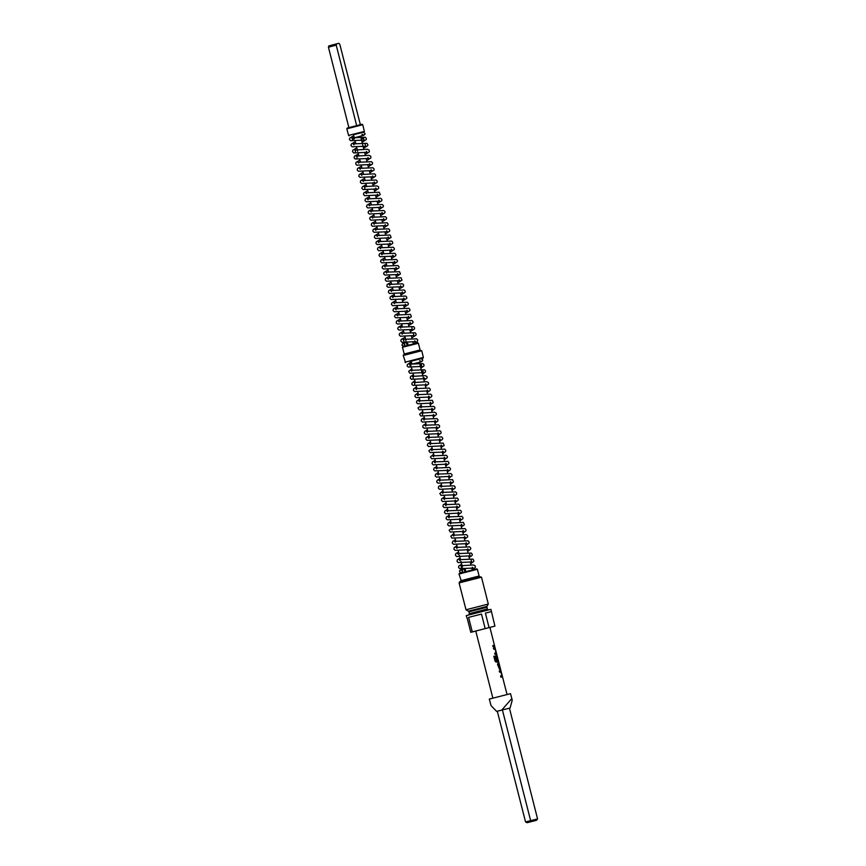 <?xml version="1.0" encoding="UTF-8"?>
<svg xmlns="http://www.w3.org/2000/svg" width="866" height="866" viewBox="0 0 866 866"><rect width="100%" height="100%" fill="white"/><g stroke="black" fill="none" stroke-linecap="round" stroke-linejoin="round"><path stroke-width="1.3" d="M494.356 644.997L494.724 646.447M406.63 344.029L407.637 345.382L407.875 343.715L406.868 342.362L406.63 344.029M362.02 134.208L363.872 135.345L354.692 137.672L353.685 136.319L353.815 134.706L363.991 132.119L353.804 134.717M419.729 360.581L421.569 361.717L412.4 364.045L411.393 362.692L411.523 361.079L422.976 358.178L411.512 361.09M464.338 570.402L465.345 571.755L465.572 570.099L464.566 568.745L464.338 570.402M349.236 135.886L348.533 135.464L364.413 131.426L362.702 124.715L346.822 128.763L347.244 128.06L361.999 124.293L362.702 124.715M465.973 609.729L488.327 604.035L481.485 577.2L467.976 580.631L459.132 582.905L465.973 609.729L468.365 611.158L486.909 606.427L488.327 604.035M459.132 582.905L459.965 581.497L479.201 576.583L481.485 577.2M490.362 611.84L485.415 613.085L489.128 627.623L494.93 626.161L491.444 611.569L490.362 611.84M466.85 617.837L466.276 615.607L475.986 613.106L490.87 609.339L491.444 611.569M472.273 631.92L485.166 628.629L481.464 614.091L468.571 617.393L472.273 631.92L470.768 632.31L467.066 617.783M485.166 628.629L489.128 627.623M404.952 362.172L423.398 357.474L421.688 350.762L403.242 355.461L405.656 362.594M403.242 355.461L403.653 354.768L420.226 350.535L421.688 350.762M460.658 580.729L479.104 576.02L477.393 569.319L458.948 574.017L461.351 581.14M458.948 574.017L459.37 573.314L476.69 568.897L477.393 569.319M511.059 699.425L501.706 710.131L496.608 711.441L490.99 705.541L489.322 699.024L510.561 693.612L512.228 700.129L511.059 699.425M404.931 354.432L404.238 354.021L420.118 349.972L418.408 343.261L402.528 347.309L402.95 346.606L417.704 342.849L418.408 343.261M500.84 677.234L502.15 676.909L502.118 675.751L500.548 670.609L499.238 670.944L499.53 672.113L500.84 671.864L501.804 675.664L500.537 676.065L500.84 677.234M500.537 676.065L501.804 675.751M499.238 670.944L500.548 670.609M498.848 662.923L497.928 663.15L497.571 664.406L499.53 669.45L500.451 669.212L500.158 668.043L499.152 668.216L498.188 664.417L499.152 664.092L498.848 662.923L497.918 663.15M496.272 662.154L498.264 661.646L496.651 655.346L495.623 656.774L496.478 660.141L497.16 659.968L496.305 656.634L496.868 656.406L497.874 660.357L495.98 660.758L494.8 656.114L493.869 656.341L495.125 661.278L496.272 662.154M495.006 654.35L496.315 654.025L496.283 652.867L494.713 647.725L493.404 648.049L493.696 649.219L495.006 648.98L495.969 652.769L494.702 653.18L495.006 654.35M494.702 653.18L495.969 652.856M493.404 648.049L494.713 647.725M493.057 646.718L494.616 646.328L494.324 645.159L492.765 645.549L493.057 646.718M492.765 645.549L494.324 645.159M470.768 632.31L494.93 626.161M498.307 664.298L499.249 668.184L500.158 668.043M512.228 700.129L510.117 708.02L502.432 709.958L530.641 820.632L537.613 818.879L536.53 820.34L527.199 822.7L525.543 821.931L530.641 820.632L530.252 821.921M527.199 822.7L536.53 820.34M525.543 821.931L497.333 711.257L496.608 711.441M497.333 711.257L501.706 710.131M537.613 818.879L509.403 708.204L510.117 708.02M485.415 613.085L491.217 611.634M468.571 617.393L481.464 614.091M328.387 47.143L328.831 45.844L336.625 43.841L336.192 45.151L328.387 47.143L348.911 127.627M360.332 124.715L339.818 44.231L338.801 43.3L336.625 43.841M356.705 125.635L336.192 45.151M494.508 646.361L494.205 645.181M495.233 648.753L494.605 647.746M496.283 652.867L495.125 648.786M496.207 654.047L496.175 652.888M498.156 661.678L498.231 660.487M498.123 660.52L497.181 656.385M497.073 656.417L496.651 655.346M495.969 655.519L496.543 655.378M497.062 659.989L496.305 656.634M496.056 660.823L497.874 660.357M495.904 660.78L494.8 656.114M493.869 656.341L494.724 656.125M500.342 669.245L500.039 668.076M499.033 664.125L498.74 662.945M501.068 671.648L500.44 670.641M502.118 675.751L500.959 671.67M502.042 676.931L502.009 675.783M486.779 607.304L468.896 611.861L469.35 613.637L487.233 609.069L486.909 606.427M407.637 345.382L403.827 346.357L404.909 344.484M406.868 342.362L402.712 343.466L401.889 345.253L403.469 346.422L407.193 345.491M360.505 136.211L364.954 134.468L365.041 133.44L363.428 132.271M419.382 362.291L422.651 360.841L422.749 359.812L421.125 358.643M465.345 571.755L461.535 572.74L462.606 570.856L460.766 569.72L462.877 568.854M464.566 568.745L459.684 570.597L459.586 571.625L461.167 572.794L463.721 572.177M348.533 135.464L346.822 128.763M404.898 344.473L403.058 343.347L406.425 342.481L404.833 336.268M404.065 333.237L403.275 330.152M402.506 327.132L401.727 324.046M400.947 321.015L400.168 317.941M399.388 314.91L398.609 311.825M397.84 308.805L397.05 305.72M396.282 302.689L395.491 299.614M394.723 296.583L393.933 293.498M393.164 290.478L392.374 287.393M391.605 284.362L390.826 281.288M390.046 278.257L389.267 275.171M388.488 272.151L387.708 269.066M386.94 266.035L386.149 262.961M385.381 259.93L384.591 256.845M383.822 253.825L383.032 250.739M382.263 247.708L381.484 244.634M380.704 241.603L379.925 238.518M379.146 235.498L378.366 232.413M377.598 229.382L376.807 226.307M376.039 223.276L375.249 220.191M374.48 217.16L373.69 214.086M372.921 211.055L372.131 207.97M371.362 204.95L370.583 201.865M369.804 198.834L369.024 195.759M368.245 192.728L367.465 189.643M366.697 186.623L365.907 183.538M365.138 180.507L364.348 177.433M363.579 174.402L362.789 171.316M362.02 168.296L361.23 165.211M360.462 162.18L359.682 159.106M358.903 156.075L358.123 152.99M357.69 151.323L356.565 146.884M355.796 143.853L355.006 140.779M353.588 135.735L349.615 138.214L349.442 139.48L350.611 140.703L364.066 140.097L363.558 138.019L361.274 139.22M352.462 138.712L351.639 137.791L365.268 137.25L366.318 138.43L366.188 139.61L362.053 142.251M355.266 141.797L351.369 144.027L351.001 145.596L352.17 146.819L365.625 146.202L365.116 144.124M354.01 144.828L353.198 143.897L366.827 143.355L367.877 144.546L367.747 145.715L363.612 148.357M356.824 147.902L352.927 150.143L352.549 151.702L353.729 152.925L367.173 152.308L366.415 151.42M355.32 152.091L355.569 150.933L354.757 150.013L367.509 149.244L369.187 150.121L369.306 151.831L365.16 154.473M358.383 154.007L354.486 156.248L354.107 157.807L355.287 159.03L368.732 158.424L367.963 157.536M356.868 158.207L357.128 157.038L356.316 156.118L369.057 155.35L370.745 156.226L370.865 157.937L366.719 160.578M359.942 160.123L356.045 162.353L355.666 163.923L356.846 165.146L370.291 164.529L369.522 163.642M358.686 163.154L357.875 162.223L371.492 161.682L372.542 162.873L372.412 164.053L368.277 166.694M361.49 166.229L357.593 168.469L357.225 170.028L358.394 171.251L371.85 170.634L371.081 169.747M360.245 169.26L359.433 168.34L373.051 167.798L374.101 168.978L373.971 170.158L369.836 172.799M363.049 172.345L359.152 174.575L358.784 176.134L359.953 177.357L373.408 176.751L372.64 175.863M361.804 175.365L360.981 174.445L374.61 173.904L375.66 175.094L375.53 176.263L371.395 178.905M364.608 178.45L360.711 180.68L360.343 182.25L361.512 183.473L374.967 182.856L374.199 181.968M363.363 181.481L362.54 180.561L376.169 180.009L377.219 181.2L377.089 182.38L372.954 185.021M366.166 184.555L362.269 186.796L361.901 188.355L363.07 189.578L376.526 188.961L375.757 188.074M364.662 188.745L364.911 187.586L364.099 186.666L376.851 185.898L378.529 186.775L378.648 188.485L374.513 191.126M367.725 190.672L363.828 192.901L363.449 194.471L364.629 195.684L378.074 195.077L377.316 194.19M366.47 193.692L365.658 192.772L379.286 192.23L380.206 194.59L376.06 197.231M369.284 196.777L365.387 199.007L365.008 200.576L366.188 201.8L379.633 201.183L378.864 200.295M368.028 199.808L367.216 198.888L380.834 198.336L381.884 199.526L381.754 200.706L377.619 203.348M370.843 202.882L366.946 205.123L366.567 206.682L367.736 207.905L381.192 207.288L380.423 206.4M369.587 205.913L368.775 204.993L382.393 204.452L383.443 205.632L383.313 206.812L379.178 209.453M372.391 208.998L368.494 211.228L368.126 212.798L369.295 214.01L382.75 213.404L381.982 212.516M371.146 212.018L370.334 211.098L383.952 210.557L385.002 211.748L384.872 212.917L380.737 215.558M373.95 215.104L370.053 217.334L369.685 218.903L370.854 220.126L384.309 219.509L383.541 218.622M372.705 218.135L371.882 217.214L385.511 216.662L386.561 217.853L386.431 219.033L382.296 221.674M375.508 221.209L371.611 223.45L371.243 225.008L372.412 226.232L385.868 225.625L385.099 224.727M374.253 224.24L373.441 223.32L387.07 222.779L388.12 223.958L387.99 225.138L383.855 227.78M377.067 227.325L373.17 229.555L372.791 231.125L373.971 232.337L387.427 231.731L386.658 230.843M375.812 230.356L375 229.425L388.628 228.884L389.678 230.075L389.548 231.244L385.413 233.885M378.626 233.43L374.729 235.66L374.35 237.23L375.53 238.453L388.975 237.836L388.217 236.948M377.37 236.461L376.558 235.541L390.187 235L391.107 237.36L386.961 240.001M380.185 239.536L376.288 241.776L375.909 243.335L377.089 244.558L390.534 243.952L389.765 243.054M378.929 242.567L378.117 241.646L391.735 241.105L392.785 242.285L392.655 243.465L388.52 246.106M381.744 245.652L377.847 247.882L377.468 249.451L378.637 250.675L392.092 250.058L391.324 249.17M380.488 248.683L379.676 247.752L393.294 247.211L394.344 248.401L394.214 249.57L390.079 252.212M383.292 251.757L379.395 253.998L379.027 255.557L380.196 256.78L393.651 256.163L392.883 255.275M382.047 254.788L381.235 253.868L394.853 253.327L395.903 254.507L395.773 255.686L391.638 258.328M384.85 257.862L380.953 260.103L380.585 261.662L381.754 262.885L395.21 262.279L394.441 261.391M383.606 260.893L382.783 259.973L396.411 259.432L397.462 260.612L397.332 261.792L393.196 264.433M386.409 263.978L382.512 266.208L382.144 267.778L383.313 269.001L396.769 268.384L396 267.497M385.154 267.009L384.342 266.079L397.97 265.537L399.02 266.728L398.89 267.897L394.755 270.538M387.968 270.084L384.071 272.325L383.692 273.883L384.872 275.107L398.317 274.49L397.559 273.602M386.712 273.115L385.9 272.195L399.529 271.653L400.449 274.013L396.303 276.655M389.527 276.189L385.63 278.43L385.251 279.989L386.431 281.212L399.875 280.606L399.118 279.718M388.271 279.22L387.459 278.3L401.077 277.759L402.008 280.119L397.862 282.76M391.086 282.305L387.189 284.535L386.81 286.105L387.99 287.328L401.434 286.711L400.666 285.823M389.83 285.336L389.018 284.405L402.636 283.864L403.686 285.055L403.275 286.668L399.421 288.865M392.634 288.41L388.737 290.651L388.369 292.21L389.538 293.433L402.993 292.816L402.225 291.929M391.389 291.441L390.577 290.521L404.195 289.98L405.245 291.16L405.115 292.34L400.98 294.981M394.192 294.527L390.295 296.757L389.927 298.315L391.096 299.539L404.552 298.932L403.783 298.045M392.947 297.547L392.136 296.627L405.753 296.085L406.804 297.276L406.674 298.445L402.538 301.087M395.751 300.632L391.854 302.862L391.486 304.431L392.655 305.655L406.111 305.038L405.342 304.15M394.506 303.663L393.684 302.732L407.312 302.191L408.362 303.381L408.232 304.561L404.097 307.203M397.31 306.737L393.413 308.978L393.045 310.537L394.214 311.76L407.67 311.143L406.901 310.255M396.054 309.768L395.242 308.848L408.871 308.307L409.921 309.487L409.791 310.667L405.656 313.308M398.869 312.853L394.972 315.083L394.593 316.642L395.773 317.865L409.217 317.259L408.46 316.371M397.613 315.874L396.801 314.953L410.43 314.412L411.35 316.772L407.204 319.413M400.428 318.959L396.531 321.189L396.152 322.758L397.332 323.981L410.776 323.364L410.008 322.477M399.172 321.99L398.36 321.07L411.978 320.517L413.028 321.708L412.898 322.888L408.763 325.529M401.986 325.064L398.089 327.305L397.71 328.864L398.88 330.087L412.335 329.47L411.837 327.402M400.731 328.095L399.919 327.175L413.537 326.634L414.587 327.813L414.457 328.993L410.322 331.635M403.534 331.18L399.637 333.41L399.269 334.98L400.438 336.192L413.894 335.586L413.396 333.507M402.289 334.2L401.478 333.28L415.095 332.739L416.145 333.93L416.016 335.099L411.88 337.74M405.093 337.285L401.196 339.515L400.828 341.085L401.997 342.308L415.453 341.691L414.684 340.803M404.043 341.182L403.026 339.396L416.654 338.844L417.704 340.035L417.282 341.637L413.439 343.856M410.289 362.551L407.312 364.597L407.139 365.863L408.319 367.087L421.764 366.47L421.266 364.402L420.097 365.084M410.159 365.095L409.347 364.175L422.965 363.633L424.015 364.813L423.896 365.993L420.876 368.126M411.848 368.667L408.655 371.373L409.878 373.192L423.322 372.586L422.825 370.507M411.718 371.2L410.906 370.28L424.524 369.739L425.574 370.919L425.444 372.099L422.435 374.242M413.407 374.772L410.625 376.515L410.257 378.085L411.426 379.308L424.881 378.691L424.113 377.803M413.017 378.474L413.277 377.316L412.465 376.385L425.206 375.617L426.895 376.494L427.144 377.825L423.994 380.347M414.955 380.878L412.184 382.631L411.815 384.19L412.985 385.413L426.44 384.796L425.671 383.909M414.576 384.58L414.836 383.421L414.013 382.501L426.765 381.733L428.454 382.61L428.702 383.93L425.542 386.452M416.514 386.994L413.742 388.737L413.374 390.295L414.543 391.519L427.999 390.912L427.23 390.025M416.394 389.527L415.572 388.607L429.2 388.065L430.25 389.245L430.121 390.425L427.1 392.569M418.072 393.099L415.301 394.842L414.933 396.411L416.102 397.635L429.558 397.018L428.789 396.13M417.942 395.643L417.131 394.712L430.759 394.171L431.809 395.361L431.679 396.531L428.659 398.674M419.631 399.204L416.86 400.958L416.481 402.517L417.661 403.74L431.106 403.123L430.348 402.235M419.501 401.748L418.689 400.828L432.318 400.287L433.238 402.647L430.218 404.779M421.19 405.32L417.997 408.027L419.22 409.845L432.664 409.239L431.896 408.351M421.06 407.854L420.248 406.933L433.866 406.392L434.916 407.583L434.786 408.752L431.777 410.895M422.749 411.426L419.555 414.132L420.768 415.961L434.223 415.344L433.455 414.457M422.359 415.128L422.619 413.97L421.807 413.039L434.548 412.27L436.237 413.158L436.486 414.478L433.336 417.001M424.297 417.542L421.525 419.285L421.157 420.844L422.327 422.067L435.782 421.45L435.013 420.562M424.178 420.075L423.366 419.155L436.984 418.614L438.034 419.793L437.904 420.973L434.894 423.106M425.856 423.647L423.084 425.39L422.716 426.949L423.885 428.172L437.341 427.566L436.572 426.678M425.736 426.18L424.914 425.26L438.542 424.719L439.592 425.91L439.463 427.079L436.442 429.222M427.414 429.752L424.643 431.495L424.275 433.065L425.444 434.288L438.9 433.671L438.131 432.784M427.284 432.296L426.473 431.365L440.101 430.824L441.151 432.015L441.021 433.195L438.001 435.327M428.973 435.869L426.202 437.611L425.823 439.17L427.003 440.393L440.458 439.776L439.69 438.889M428.843 438.402L428.031 437.482L441.66 436.94L442.71 438.12L442.58 439.3L439.56 441.433M430.532 441.974L427.761 443.717L427.382 445.276L428.562 446.499L442.006 445.893L441.249 445.005M430.402 444.507L429.59 443.587L443.219 443.046L444.139 445.405L441.119 447.549M432.091 448.079L428.897 450.785L430.121 452.615L443.565 451.998L442.797 451.11M431.961 450.623L431.149 449.703L444.767 449.151L445.817 450.342L445.687 451.522L442.678 453.654M433.65 454.195L430.456 456.891L431.669 458.72L445.124 458.103L444.355 457.216M433.52 456.728L432.708 455.808L446.326 455.267L447.376 456.447L447.246 457.627L444.236 459.77M435.197 460.301L432.426 462.043L432.058 463.613L433.227 464.825L446.683 464.219L445.914 463.332M435.078 462.834L434.267 461.914L447.884 461.372L448.934 462.563L448.805 463.732L445.795 465.876M436.756 466.406L433.985 468.149L433.617 469.718L434.786 470.942L448.242 470.325L447.473 469.437M436.637 468.95L435.815 468.03L449.443 467.478L450.493 468.668L450.363 469.848L447.343 471.981M438.315 472.522L435.544 474.265L435.176 475.824L436.345 477.047L449.8 476.441L449.032 475.542M438.185 475.055L437.373 474.135L451.002 473.594L452.052 474.774L451.922 475.954L448.902 478.097M439.874 478.627L437.103 480.37L436.724 481.94L437.904 483.152L451.359 482.546L450.591 481.658M439.744 481.171L438.932 480.24L452.561 479.699L453.481 482.059L450.461 484.202M441.433 484.733L438.661 486.476L438.283 488.045L439.463 489.268L452.907 488.651L452.149 487.764M441.303 487.277L440.491 486.356L454.109 485.815L455.159 486.995L455.04 488.175L452.02 490.308M442.991 490.849L439.798 493.555L441.021 495.374L454.466 494.767L453.697 493.869M442.862 493.382L442.05 492.462L455.668 491.92L456.718 493.1L456.588 494.28L453.578 496.424M444.55 496.954L441.768 498.697L441.4 500.267L442.569 501.49L456.025 500.873L455.256 499.985M444.42 499.498L443.608 498.567L457.226 498.026L458.276 499.217L458.146 500.386L455.137 502.529M446.098 503.059L443.327 504.813L442.959 506.372L444.128 507.595L457.584 506.978L456.815 506.09M445.979 505.603L445.167 504.683L458.785 504.142L459.835 505.322L459.705 506.502L456.696 508.634M447.657 509.176L444.886 510.918L444.518 512.477L445.687 513.7L459.142 513.094L458.374 512.207M447.538 511.709L446.715 510.788L460.344 510.247L461.394 511.427L461.264 512.607L458.244 514.75M449.216 515.281L446.445 517.024L446.077 518.593L447.246 519.817L460.701 519.199L459.933 518.312M449.086 517.825L448.274 516.894L461.903 516.352L462.953 517.543L462.823 518.712L459.803 520.856M450.775 521.386L448.003 523.14L447.625 524.699L448.805 525.922L462.249 525.305L461.491 524.417M450.645 523.93L449.833 523.01L463.462 522.469L464.382 524.828L461.361 526.961M452.333 527.502L449.14 530.209L450.363 532.027L463.808 531.421L463.039 530.533M452.204 530.035L451.392 529.115L465.01 528.574L466.06 529.765L465.93 530.934L462.92 533.077M453.892 533.608L450.699 536.314L451.911 538.143L465.367 537.526L464.598 536.639M453.762 536.151L452.95 535.22L466.568 534.679L467.618 535.87L467.488 537.039L464.479 539.182M455.451 539.713L452.669 541.466L452.301 543.025L453.47 544.249L466.926 543.631L466.157 542.744M455.321 542.257L454.509 541.337L468.127 540.795L469.177 541.975L469.047 543.155L466.038 545.288M456.999 545.829L454.228 547.572L453.86 549.131L455.029 550.354L468.484 549.748L467.716 548.86M456.88 548.362L456.057 547.442L469.686 546.901L470.736 548.091L470.606 549.26L467.586 551.404M458.558 551.934L455.787 553.677L455.419 555.247L456.588 556.47L470.043 555.853L469.534 553.785M458.428 554.478L457.616 553.547L471.245 553.006L472.295 554.197L472.165 555.377L469.145 557.509M460.117 558.05L457.345 559.793L456.977 561.352L458.146 562.575L471.602 561.958L471.093 559.891M459.987 560.583L459.175 559.663L472.804 559.122L473.854 560.302L473.724 561.482L470.703 563.614M461.675 564.156L458.904 565.899L458.525 567.457L459.705 568.681L473.15 568.074L472.392 567.187M461.751 567.555L461.297 567.858L461.546 566.689L460.734 565.769L473.475 565L475.163 565.877L475.337 567.457L472.262 569.731M488.467 609.935L487.233 609.069M462.401 567.024L460.961 561.363M460.539 559.696L459.402 555.258M458.98 553.591L458.201 550.527M457.421 547.485L456.642 544.411M455.862 541.369L455.083 538.306M454.314 535.264L453.524 532.2M452.756 529.158L451.976 526.084M451.197 523.042L450.417 519.979M449.638 516.937L448.859 513.874M448.079 510.821L447.3 507.757M446.52 504.716L445.741 501.652M444.962 498.61L444.182 495.547M443.414 492.494L442.623 489.431M441.855 486.389L441.075 483.325M440.296 480.284L439.517 477.22M438.737 474.167L437.958 471.104M437.178 468.062L436.399 464.999M435.62 461.957L434.84 458.893M434.072 455.841L433.281 452.777M432.513 449.735L431.723 446.672M430.954 443.63L430.175 440.556M429.395 437.514L428.616 434.451M427.836 431.409L427.057 428.345M426.278 425.303L425.498 422.229M424.719 419.187L423.939 416.124M423.171 413.082L422.381 410.019M421.612 406.977L420.833 403.902M420.053 400.861L419.274 397.797M418.495 394.755L417.715 391.692M416.936 388.639L416.156 385.576M415.377 382.534L414.598 379.47M413.818 376.429L413.039 373.365M412.27 370.312L411.48 367.249M410.711 364.207L410.008 361.479M404.238 354.021L402.528 347.309M492.895 698.093L475.802 631.033M506.989 694.51L494.724 646.393M494.378 645.051L489.896 627.449M419.707 350.665L420.118 349.972M478.692 576.713L479.104 576.02M422.976 358.178L423.398 357.474M472.327 570.001L471.829 568.042M471.061 565L470.27 561.937M469.502 558.895L468.723 555.82M467.943 552.779L467.164 549.715M466.384 546.673L465.605 543.61M464.825 540.557L464.046 537.494M463.267 534.452L462.487 531.388M461.719 528.347L460.929 525.272M460.16 522.23L459.37 519.167M458.601 516.125L457.822 513.062M457.042 510.02L456.263 506.946M455.484 503.904L454.704 500.84M453.925 497.798L453.145 494.735M452.366 491.693L451.587 488.619M450.818 485.577L450.028 482.514M449.259 479.472L448.48 476.408M447.7 473.366L446.921 470.292M446.142 467.25L445.362 464.187M444.583 461.145L443.803 458.082M443.024 455.04L442.245 451.965M441.465 448.924L440.686 445.86M439.917 442.818L439.127 439.755M438.358 436.713L437.579 433.639M436.8 430.597L436.02 427.533M435.241 424.492L434.461 421.428M433.682 418.375L432.903 415.312M432.123 412.27L431.344 409.207M430.575 406.165L429.785 403.091M429.016 400.049L428.226 396.985M427.458 393.943L426.678 390.88M425.899 387.838L425.119 384.764M424.34 381.722L423.138 376.991M422.781 375.617L421.58 370.886M421.222 369.511L419.382 362.269M468.896 611.861L468.365 611.158M469.35 613.637L468.668 614.979M410.083 365.982L411.058 365.593M352.386 139.61L354.475 138.712M413.45 343.921L412.898 341.756M412.129 338.725L411.35 335.64M410.571 332.62L409.791 329.535M409.012 326.504L408.232 323.429M407.464 320.398L406.674 317.313M405.905 314.293L405.115 311.208M404.346 308.177L403.556 305.103M402.787 302.072L401.997 298.986M401.229 295.966L400.449 292.881M399.67 289.85L398.89 286.776M398.111 283.745L397.332 280.66M396.563 277.629L395.773 274.554M395.004 271.523L394.214 268.438M393.445 265.418L392.655 262.333M391.887 259.302L391.096 256.228M390.328 253.197L389.548 250.112M388.769 247.091L387.99 244.006M387.21 240.975L386.431 237.901M385.662 234.87L384.872 231.785M384.103 228.765L383.313 225.68M382.545 222.649L381.754 219.574M380.986 216.543L380.206 213.458M379.427 210.438L378.648 207.353M377.868 204.322L377.089 201.248M376.32 198.217L375.53 195.131M374.762 192.111L373.971 189.026M373.203 185.995L372.412 182.921M371.644 179.89L370.854 176.805M370.085 173.785L369.306 170.699M368.526 167.668L367.747 164.594M366.968 161.563L366.188 158.478M365.42 155.447L364.629 152.373M363.861 149.342L362.659 144.654M362.302 143.236L361.1 138.538M360.743 137.12L360.505 136.189M363.991 132.119L364.413 131.426"/></g></svg>
